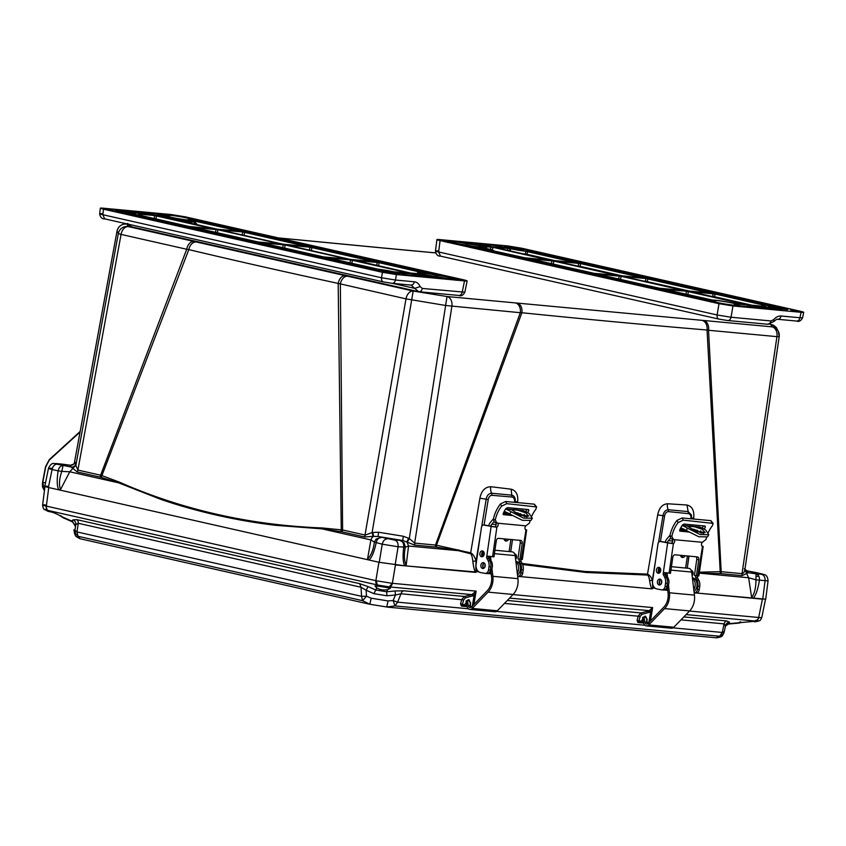 <?xml version="1.0" encoding="UTF-8"?>
<svg xmlns="http://www.w3.org/2000/svg" width="846" height="846" viewBox="0 0 846 846"><rect width="100%" height="100%" fill="white"/><g stroke="black" fill="none" stroke-linecap="round" stroke-linejoin="round"><path stroke-width="1.27" d="M127.281 224.148L126.953 224.116A8.65 8.629 152.2 0 0 117.044 231.106L118.334 233.559A8.65 8.629 -27.8 0 1 128.254 226.58L347.526 276.187A8.65 5.806 102.7 0 0 340.346 284.023L342.619 529.966L322.03 527.946C250.099 525.176 182.44 509.874 119.075 482.019L101.89 475.6L188.806 249.612C235.791 260.79 285.578 272.052 338.178 283.41L405.995 298.871L445.958 305.522L520.301 312.703A8.65 6.398 -84.7 0 0 515.415 302.921L447.016 296.534A8.65 6.398 95.3 0 1 451.891 306.326L414.656 543.111L435.489 545.057L520.301 312.703L521.887 312.745C586.616 319.333 648.332 325.097 707.045 330.014A8.65 6.652 -85.1 0 0 701.894 320.317L517.266 303.09A8.65 6.123 95.7 0 1 521.887 312.745L436.483 545.226L435.489 545.057A4.103 3.035 -84.7 0 0 435.553 547.034L414.72 545.099L402.791 540.499L403.288 536.248L409.316 538.542L414.656 543.111L414.72 545.099M344.957 275.616C341.678 275.859 339.415 278.45 338.178 283.41L341.255 529.765L340.727 531.595L321.903 528.835L275.912 525.345C256.951 523.156 237.356 519.793 217.126 515.256C196.928 510.646 177.998 505.295 160.349 499.203L118.747 482.876L119.075 482.019M196.335 241.988A8.65 6.176 103.2 0 0 188.806 249.612L186.712 249.263A8.65 5.806 102.7 0 1 193.893 241.427M435.648 252.88L382.984 247.963A8.65 6.398 95.3 0 1 383.598 248.058L381.747 247.878A8.65 6.123 -84.3 0 0 381.197 247.793L278.334 237.895M744.882 569.654L747.24 570.923L748.181 572.721L742.09 575.629L721.247 573.694A4.103 3.035 95.3 0 1 721.183 571.706L742.027 573.641L776.935 336.645L708.536 330.268L721.183 571.706L720.21 571.685L707.045 330.014L708.536 330.268A8.65 6.398 95.3 0 0 703.65 320.475L772.06 326.852L770.759 324.399A8.65 5.806 -77.3 0 1 771.266 324.483L771.266 324.483A8.65 5.806 -77.3 0 1 771.7 324.61M746.859 573.599L744.85 569.834L779.208 336.634L776.935 336.645A8.65 6.398 -84.7 0 0 776.046 330.289A8.65 6.398 -84.7 0 0 772.06 326.852A8.65 8.629 -27.8 0 1 778.299 331.346L778.299 331.346A8.65 8.629 -27.8 0 1 779.198 336.613L744.85 569.834C744.385 572.213 743.444 573.482 742.027 573.641L742.09 575.629M347.526 276.187L413.176 291.045L372.113 532.504L378.553 532.229L403.288 536.248M75.876 465.173L69.753 471.782L118.747 482.876L101.129 477.387L101.89 475.6L100.611 475.209L186.712 249.263L121.063 234.405L77.895 470.069L100.611 475.209A4.103 2.75 -77.3 0 1 99.944 477.081L77.229 471.941L71.149 467.045C73.613 467.214 75.178 466.114 75.854 463.735L75.854 465.469L77.895 470.069L77.229 471.941M72.597 468.377L75.854 465.469L118.334 233.559L121.063 234.405A8.65 5.806 102.7 0 1 123.78 228.642A8.65 5.806 102.7 0 1 128.254 226.58L126.953 224.116A8.65 6.398 95.3 0 0 126.35 224.021L127.249 224.105M125.673 224.01A8.65 6.398 95.3 0 1 126.35 224.021C121.433 223.979 118.324 226.337 117.034 231.074A8.65 0.613 10.4 0 0 117.044 231.106L74.332 463.217L74.903 461.948L75.854 463.735M517.572 502.609L517.667 501.826C518.323 494.794 516.145 490.574 511.143 489.189L490.754 486.704C485.022 486.989 481.395 490.828 479.894 498.22L470.683 552.861L436.483 545.226L436.462 547.151L435.553 547.034M721.247 573.694L720.358 573.63L720.21 571.685L698.68 572.192M693.086 572.594L691.764 572.689M687.597 565.847L688.845 556.097M692.673 526.328L692.853 524.901M693.604 519.032L693.709 518.164C694.418 510.698 692.187 506.31 686.994 505.009L667.431 503.761C662.365 504.227 659.108 507.928 657.68 514.886L647.518 574.138L584.861 571.462L522.098 563.468M516.631 509.905L516.811 508.478M364.668 536.967L341.953 531.827A4.103 2.75 102.7 0 0 342.619 529.966L365.335 535.106L372.113 532.504L373.054 536.364L364.668 536.967L405.995 298.871A8.65 5.806 -77.3 0 1 408.703 293.107A8.65 5.806 -77.3 0 1 413.176 291.045L447.016 296.534L409.316 538.542L407.434 541.948M322.03 527.946L321.903 528.835L370.897 539.928A5.922 3.966 -77.3 0 1 373.615 536.311L372.832 532.356M117.034 231.074L74.279 463.365M70.207 465.258L56.682 463.629C54.694 463.471 54.789 463.661 56.978 464.179L71.149 467.045L70.207 465.258C72.65 465.395 74.215 464.295 74.903 461.948M74.353 463.185L74.501 462.561M45.494 482.918L42.786 482.305L45.747 466.812L49.301 460.065L80.084 431.989M744.861 569.538L748.615 577.755L755.954 579.827L756.081 573.821L748.181 572.721L745.062 570.236M746.849 570.838L762.151 573.969M716.107 637.725L719.713 636.224L395.008 605.937L386.749 607.005L388.039 600.924L371.193 598.196L366.477 596.229L366.149 590.265L373.911 593.67L375.804 590L386.664 591.766L387.605 589.609L390.45 588.308L386.707 587.505L389.171 586.891L471.846 594.601L476.129 591.132L392.364 583.317L395.442 564.927L475.579 572.404C474.437 570.775 473.517 567.084 472.829 561.332C472.375 557.049 471.613 554.521 470.566 553.76L458.49 550.693L458.606 549.794M490.754 486.704A8.65 6.26 -83 0 0 491.663 493.25C488.713 493.472 486.894 495.46 486.196 499.203L481.723 526.445M480.602 533.244L476.055 560.919C474.595 556.509 472.808 553.823 470.683 552.861L470.566 553.76M511.143 489.189L511.777 495.153L491.663 493.25L491.991 495.312L512.02 497.025L511.777 495.153C514.389 495.745 515.552 498.008 515.288 501.932L515.225 502.397M514.294 509.683L514.474 508.256M655.523 560.782L652.319 580.197L652.784 588.488L651.959 588.858L520.047 576.56L651.959 588.858C650.997 587.484 650.214 584.766 649.601 580.694C649.231 577.617 648.522 575.745 647.486 575.058L586.077 572.488L522.595 564.483M667.431 503.761A8.65 6.504 -86.4 0 0 668.255 509.747C665.485 509.979 663.719 511.957 662.947 515.711L658.558 542.371M649.601 580.694L652.319 580.197C651.23 577.099 649.633 575.079 647.518 574.138L647.486 575.058M686.994 505.009L688.147 511.576L668.255 509.747L668.488 511.629L688.464 513.638L688.147 511.576L691.425 514.95L691.563 518.841L691.425 514.95M690.622 526.138L690.812 524.71L690.643 526.138M693.117 573.503L691.869 573.588M720.358 573.63L698.69 573.102M408.681 538.172L406.926 541.715L408.555 546.03L458.479 550.693L436.462 547.151M373.054 536.364L378.056 536.491L394.765 540.118L402.791 540.499L378.056 536.491L378.553 532.229M341.953 531.827L340.727 531.595M47.799 486.313C43.717 486.006 43.918 486.387 48.402 487.465L58.797 489.823L60.542 489.559C58.808 484.927 59.231 478.868 61.79 471.381L69.753 471.782L60.542 489.559M58.871 489.834L368.867 559.978L367.545 559.016L370.897 539.928L374.387 542.106L376.174 539.008L381.07 537.506C378.659 537.612 377.02 539.378 376.163 542.815C374.154 552.078 371.722 557.8 368.867 559.978L379.262 562.326L382.233 544.19L374.387 542.106C373.361 549.942 371.077 555.579 367.545 559.016M101.129 477.387L99.944 477.081M63.048 465.554L61.79 471.381L58.141 470.862C59.009 467.394 60.648 465.628 63.048 465.554M62.192 464.126L56.27 463.566C54.789 464.38 51.997 460.89 48.486 468.272L44.806 486.323M756.017 572.573L761.76 573.852C763.071 575.005 767.417 573.08 768.052 580.927L765.715 599.19L696.575 593.025L762.426 599.158L758.682 617.485L689.532 611.034M667.737 590.328L664.205 590L667.737 590.328M491.209 573.863L487.677 573.535L491.209 573.863M472.829 561.332L476.055 560.919C475.716 567.634 475.833 571.336 476.414 572.033L404.832 565.805L406.175 565.287C404.155 560.94 403.87 554.891 405.297 547.119L408.555 546.03L406.175 565.287M379.262 562.326L404.832 565.805M42.744 482.241L44.489 490.236M768.052 580.927L755.954 579.827C755.954 587.737 754.526 593.628 751.66 597.519L753.099 598.291C755.668 595.774 757.783 589.831 759.433 580.472C759.697 576.94 758.576 574.72 756.081 573.821L761.707 574.349C763.695 574.497 763.6 574.318 761.411 573.789M404.769 565.805C402.971 562.611 402.622 556.435 403.722 547.288C403.986 543.724 402.876 541.503 400.38 540.647L404.124 542.91L405.297 547.119L398.106 546.759L382.233 544.19C383.101 540.784 384.74 539.008 387.14 538.881M51.458 468.335C47.281 467.923 47.482 468.303 52.071 469.488L58.141 470.862C56.714 479.989 56.936 486.313 58.797 489.823M42.533 483.775L44.447 490.627M668.477 585.02L669.408 592.782A15.947 11.781 95.3 0 1 664.586 608.591L648.797 624.898A4.558 3.363 95.3 0 1 646.418 625.892A4.558 3.363 95.3 0 1 643.552 622.677L642.6 617.464L643.912 616.935L644.864 622.148A2.728 2.02 -84.7 0 0 646.587 624.073A2.728 2.02 -84.7 0 0 648.015 623.481L663.803 607.174A14.118 10.438 -84.7 0 0 668.076 593.173L667.367 587.272M665.992 575.777L665.643 572.879M667.029 572.975L667.547 577.258M659.806 572.636A4.78 3.532 95.3 0 1 660.218 568.248M671.438 566.704L688.623 568.311A4.78 3.532 95.3 0 1 691.69 572.055L694.45 595.119A15.947 11.781 95.3 0 1 689.638 610.928L673.839 627.235A4.558 3.363 95.3 0 1 671.46 628.229L646.418 625.892M645.54 617.083L643.912 616.935M665.865 574.73L665.093 574.656M681.411 557.017A4.029 2.707 100.7 0 0 683.05 555.558M685.144 555.759A4.029 2.707 -79.3 0 1 682.352 557.493A4.029 2.707 -79.3 0 1 680.47 555.325M665.178 542.233A8.65 6.398 95.3 0 1 667.103 538.627L669.947 535.328M659.33 567.973L659.076 569.686L658.347 569.548M658.304 571.547L659.404 571.748A2.728 1.84 -79.3 0 1 659.076 569.686M654.17 587.283L654.043 588.129L655.375 588.351M667.631 589.514L665.516 589.313M685.63 568.026L687.396 555.97M659.404 571.748A1.364 0.92 -79.3 0 1 659.542 572.869M670.349 538.363L668.372 540.647A5.922 4.378 -84.7 0 0 667.219 542.624M682.098 525.514A59.664 44.108 95.3 0 1 687.544 528.19L686.222 530.442A56.936 42.089 -84.7 0 0 681.337 528.094A4.103 3.035 -84.7 0 0 680.734 527.957A4.103 3.035 -84.7 0 0 680.692 527.957M687.544 528.19L700.128 534.566L708.821 534.683L705.564 529.871A59.664 44.108 -84.7 0 0 700.012 527.153A6.831 5.055 -84.7 0 0 699.008 526.921L682.204 525.345M695.888 531.351L696.459 530.685A4.103 3.035 95.3 0 1 697.104 530.104M660.885 579.595A2.961 2.189 -84.7 0 0 659.531 582.059A2.961 2.189 -84.7 0 0 660.398 584.734M661.667 581.033A2.961 2.189 -84.7 0 0 661.445 583.465M665.538 575.534A7.286 5.383 95.3 0 1 668.943 581.604A7.286 5.383 95.3 0 1 666.109 588.626M693.783 589.514A7.286 5.383 -84.7 0 0 692.44 578.347M692.684 577.85L692.684 577.85A7.286 5.383 95.3 0 1 696.998 583.719A7.286 5.383 95.3 0 1 694.006 591.407M691.182 528.951L693.847 529.268L703.618 533.424M686.222 530.442L698.828 536.766L707.531 536.872L708.821 534.683M694.101 526.603L702.191 529.258L705.194 532.61L695.74 531.288L687.639 526.223L700.012 527.153M696.766 531.732L699.462 531.986L700.879 530.854M702.233 528.094A32.423 23.974 95.3 0 1 703.534 525.895M679.666 530.135L686.846 530.802M706.473 537.696A29.695 21.954 -84.7 0 0 706.029 539.462L702.392 542.307L674.294 539.685L671.037 538.722L669.821 535.888A32.423 23.974 95.3 0 1 677.001 520.385L682.172 517.964L710.873 520.639L713.125 523.399L712.353 525.768A29.695 21.954 -84.7 0 0 708.43 532.303M673.437 539.145L674.294 539.685A2.274 1.533 -79.3 0 1 673.427 543.523L671.428 543.143A2.274 1.533 100.7 0 0 672.306 539.304L671.449 538.775M679.698 530.897L679.75 529.903A29.695 21.954 95.3 0 1 682.426 525.017L684.044 524.076L705.12 526.043L705.331 527.153A29.695 21.954 -84.7 0 0 704.158 529.067M702.656 532.039L701.228 533.17L699.462 531.986M679.888 531.108L689.004 532.028M705.12 526.043L705.331 527.153L704.422 525.979M673.141 539.124L671.819 536.269A29.695 21.954 95.3 0 1 678.143 522.585L683.304 520.142L713.125 523.399M666.743 572.805L665.009 573.842A1.29 0.952 -84.7 0 0 665.157 574.794L663.317 574.624A1.29 0.952 95.3 0 1 663.179 573.673L664.438 572.583L670.466 573.345L672.803 557.345A2.728 1.84 -79.3 0 1 675.023 554.807L697.326 556.89A2.728 1.84 -79.3 0 1 697.442 556.911A2.728 1.84 -79.3 0 1 698.764 559.766L696.427 575.766L694.439 575.386L696.776 559.386A2.728 1.84 100.7 0 0 695.983 556.763M695.708 593.025A4.103 3.035 -84.7 0 0 695.92 593.057A4.103 3.035 -84.7 0 0 699.282 589.535L699.748 586.384A8.196 6.059 -84.7 0 0 698.828 580.324L697.527 577.807L695.698 577.638A1.29 0.952 95.3 0 1 695.549 576.686L696.068 575.534M702.032 546.104L703.174 546.41L702.127 546.199A2.274 1.533 -79.3 0 1 702.392 542.307M702.487 546.4L697.802 575.893L696.427 575.766M670.54 543.227L662.207 541.673A2.728 2.02 -84.7 0 0 662.058 541.652A2.728 2.02 -84.7 0 0 661.921 541.652M692.123 575.714A2.961 2.189 -84.7 0 0 693.086 573.736A2.961 2.189 -84.7 0 0 691.224 570.384M695.698 577.638L696.998 580.155A8.196 6.059 95.3 0 1 697.908 586.215L697.453 589.366A4.103 3.035 95.3 0 1 694.185 592.887L695.92 593.057M687.248 568.184L689.014 556.118M659.224 573.07A2.961 2.189 95.3 0 1 658.209 570.278A2.961 2.189 95.3 0 1 659.721 567.719M660.24 584.829A2.961 2.189 95.3 0 1 659.245 581.826A2.961 2.189 95.3 0 1 660.737 579.478M663.338 590.011A4.103 3.035 -84.7 0 0 663.55 590.032A4.103 3.035 -84.7 0 0 666.912 586.521L667.367 583.37A8.196 6.059 -84.7 0 0 666.458 577.31L665.157 574.794M698.373 575.756L697.379 576.856A1.29 0.952 -84.7 0 0 697.527 577.807M697.802 575.893L698.881 575.925L703.174 546.41M672.707 543.64L667.663 542.889L663.179 573.673M692.102 570.743A2.961 2.189 -84.7 0 0 691.51 571.166M660.715 570.712A2.961 2.189 95.3 0 1 658.283 573.26A2.961 2.189 95.3 0 1 656.38 570.109A2.961 2.189 95.3 0 1 658.833 567.359A2.961 2.189 95.3 0 1 660.715 570.712M657.416 581.657A2.961 2.189 95.3 0 1 659.848 579.119A2.961 2.189 95.3 0 1 661.752 582.27A2.961 2.189 95.3 0 1 659.298 585.009A2.961 2.189 95.3 0 1 657.416 581.657M663.317 574.624L664.628 577.131A8.196 6.059 95.3 0 1 665.538 583.201L665.083 586.352A4.103 3.035 95.3 0 1 661.709 589.863A4.103 3.035 95.3 0 1 661.509 589.831L656.866 588.953A7.286 5.383 95.3 0 1 652.604 580.747L657.987 543.83A2.728 2.02 95.3 0 1 660.229 541.482A2.728 2.02 95.3 0 1 660.366 541.503L667.663 542.889M491.949 568.554L492.88 576.316A15.947 11.781 95.3 0 1 488.068 592.126L472.269 608.433A4.558 3.363 95.3 0 1 469.89 609.427A4.558 3.363 95.3 0 1 467.034 606.212L466.072 600.988L467.383 600.459L468.346 605.683A2.728 2.02 -84.7 0 0 470.059 607.608A2.728 2.02 -84.7 0 0 471.486 607.016L487.285 590.709A14.118 10.438 -84.7 0 0 491.547 576.708L490.839 570.807M489.464 559.312L489.115 556.414M490.511 556.509L491.018 560.792M483.288 556.171A4.78 3.532 95.3 0 1 483.69 551.782M494.91 550.238L512.105 551.846A4.78 3.532 95.3 0 1 515.161 555.589L517.932 578.653A15.947 11.781 95.3 0 1 513.11 594.463L497.321 610.77A4.558 3.363 95.3 0 1 494.931 611.764L469.89 609.427M466.495 600.819L468.515 599.677A0.909 0.613 102.7 0 0 468.98 600.607L467.383 600.459M489.337 558.265L488.565 558.191M504.882 540.552A4.029 2.707 100.7 0 0 506.532 539.092M508.626 539.293A4.029 2.707 -79.3 0 1 505.823 541.028A4.029 2.707 -79.3 0 1 503.952 538.849M488.65 525.768A8.65 6.398 95.3 0 1 490.574 522.162L493.43 518.862M482.802 551.507L482.558 553.221L481.829 553.073M481.776 555.082L482.876 555.283A2.728 1.84 -79.3 0 1 482.558 553.221M477.652 570.817L477.525 571.663L478.847 571.885M491.114 573.049L488.988 572.848M509.112 551.56L510.868 539.494M482.876 555.283A1.364 0.92 -79.3 0 1 483.024 556.404M493.821 521.897L491.843 524.182A5.922 4.378 -84.7 0 0 490.701 526.159M511.365 509.556L517.583 510.138L525.673 512.792L528.665 516.134L519.211 514.812L511.365 509.556L505.591 509.017A59.664 44.108 95.3 0 1 511.026 511.714L509.694 513.977A56.936 42.089 -84.7 0 0 504.808 511.629A4.103 3.035 -84.7 0 0 504.205 511.492A4.103 3.035 -84.7 0 0 504.163 511.492M511.026 511.714L523.6 518.101L532.303 518.217L529.046 513.395A59.664 44.108 -84.7 0 0 523.484 510.688A6.831 5.055 -84.7 0 0 522.479 510.455L505.675 508.88M519.359 514.886L519.941 514.22A4.103 3.035 95.3 0 1 520.576 513.638M484.356 563.129A2.961 2.189 -84.7 0 0 483.003 565.593A2.961 2.189 -84.7 0 0 483.88 568.269M485.149 564.568A2.961 2.189 -84.7 0 0 484.917 567M489.02 559.069A7.286 5.383 95.3 0 1 492.414 565.139A7.286 5.383 95.3 0 1 489.591 572.16M517.255 573.038A7.286 5.383 -84.7 0 0 515.912 561.881M515.849 561.332L516.166 561.384A7.286 5.383 95.3 0 1 520.48 567.243A7.286 5.383 95.3 0 1 517.477 574.942M514.654 512.486L517.318 512.803L527.09 516.959M509.694 513.977L522.31 520.301L531.002 520.406L532.303 518.217M520.237 515.267L522.934 515.521L524.361 514.389M525.704 511.629A32.423 23.974 95.3 0 1 527.005 509.429M503.148 513.67L510.328 514.336M529.945 521.231A29.695 21.954 -84.7 0 0 529.501 522.997L525.863 525.842L497.765 523.219L494.508 522.257L493.292 519.423A32.423 23.974 95.3 0 1 500.483 503.92L505.644 501.498L534.355 504.174L536.597 506.934L535.825 509.303A29.695 21.954 -84.7 0 0 531.901 515.838M496.919 522.68L497.765 523.219A2.274 1.533 -79.3 0 1 496.898 527.058L494.91 526.677A2.274 1.533 100.7 0 0 495.777 522.839L494.931 522.31M503.18 514.431L503.233 513.437A29.695 21.954 95.3 0 1 505.897 508.552L507.526 507.611L528.591 509.578L528.803 510.688A29.695 21.954 -84.7 0 0 527.629 512.591M526.138 515.574L524.7 516.705L522.934 515.521M503.359 514.643L512.486 515.563M528.591 509.578L528.803 510.688L527.904 509.514M496.613 522.659L495.291 519.804A29.695 21.954 95.3 0 1 501.625 506.109L506.775 503.677L536.597 506.934M490.225 556.33L488.491 557.377A1.29 0.952 -84.7 0 0 488.628 558.328L486.799 558.159A1.29 0.952 95.3 0 1 486.651 557.207L487.92 556.118L493.948 556.88L496.274 540.88A2.728 1.84 -79.3 0 1 498.506 538.342L520.798 540.425A2.728 1.84 -79.3 0 1 520.914 540.446A2.728 1.84 -79.3 0 1 522.236 543.301L519.909 559.301L517.921 558.92L520.248 542.921A2.728 1.84 100.7 0 0 519.455 540.298M519.19 576.56A4.103 3.035 -84.7 0 0 519.391 576.591A4.103 3.035 -84.7 0 0 522.765 573.07L523.219 569.918A8.196 6.059 -84.7 0 0 522.31 563.859L520.999 561.342L519.169 561.173A1.29 0.952 95.3 0 1 519.032 560.221L519.539 559.069M525.503 529.638L526.656 529.945L525.609 529.733A2.274 1.533 -79.3 0 1 525.863 525.842M525.969 529.934L521.284 559.428L519.909 559.301M494.022 526.762L485.678 525.207A2.728 2.02 -84.7 0 0 485.541 525.186A2.728 2.02 -84.7 0 0 485.393 525.186M515.605 559.248A2.961 2.189 -84.7 0 0 516.557 557.271A2.961 2.189 -84.7 0 0 514.696 553.918M519.169 561.173L520.47 563.69A8.196 6.059 95.3 0 1 521.39 569.749L520.925 572.901A4.103 3.035 95.3 0 1 517.657 576.422L519.391 576.591M510.73 551.719L512.486 539.653M482.696 556.605A2.961 2.189 95.3 0 1 481.691 553.813A2.961 2.189 95.3 0 1 483.203 551.254M483.711 568.364A2.961 2.189 95.3 0 1 482.728 565.361A2.961 2.189 95.3 0 1 484.208 563.013M486.81 573.535A4.103 3.035 -84.7 0 0 487.021 573.567A4.103 3.035 -84.7 0 0 490.384 570.056L490.849 566.905A8.196 6.059 -84.7 0 0 489.929 560.835L488.628 558.328M521.845 559.28L520.861 560.39A1.29 0.952 -84.7 0 0 520.999 561.342M521.284 559.428L522.352 559.449L526.656 529.945M496.19 527.174L491.135 526.424L486.651 557.207M515.574 554.267A2.961 2.189 -84.7 0 0 514.992 554.701M484.187 554.246A2.961 2.189 95.3 0 1 481.755 556.784A2.961 2.189 95.3 0 1 479.851 553.633A2.961 2.189 95.3 0 1 482.305 550.894A2.961 2.189 95.3 0 1 484.187 554.246M480.888 565.191A2.961 2.189 95.3 0 1 483.32 562.653A2.961 2.189 95.3 0 1 485.223 565.805A2.961 2.189 95.3 0 1 482.77 568.544A2.961 2.189 95.3 0 1 480.888 565.191M486.799 558.159L488.1 560.665A8.196 6.059 95.3 0 1 489.009 566.735L488.554 569.887A4.103 3.035 95.3 0 1 485.192 573.398A4.103 3.035 95.3 0 1 484.98 573.366L480.338 572.488A7.286 5.383 95.3 0 1 476.087 564.282L481.459 527.365A2.728 2.02 95.3 0 1 483.701 525.017A2.728 2.02 95.3 0 1 483.849 525.038L491.135 526.424M371.193 598.196L369.839 604.255L387.933 607.164L716.615 637.821C724.176 636.657 722.05 634.902 723.446 633.992L724.292 631.624M75.315 535.232L73.93 529.86L75.315 535.232C74.956 535.772 76.468 536.924 79.852 538.691L369.861 604.277L362.596 600.681L78.033 536.29L80.201 538.722M725.477 625.797L724.049 623.883L722.294 632.448L724.324 631.454L725.53 625.617L724.313 631.55L722.791 634.479L719.713 636.224L722.294 632.448L673.035 627.869M468.409 608.782L397.599 602.162L395.008 605.937L393.147 600.554L388.039 600.924M359.645 583.645L76.88 519.666A4.558 3.056 102.7 0 1 78.276 523.283L75.77 524.562L74.924 530.262L76.975 531.923L78.276 523.283L361.041 587.261L359.645 583.645L368.042 586.595L366.149 590.265L361.041 587.261L361.538 596.314L366.477 596.229L362.596 600.681L361.538 596.314L76.975 531.923L78.033 536.29L75.558 533.646L74.924 530.262L74.575 531.087M373.911 593.67L386.939 595.785L395.399 595.013L393.147 600.554L397.599 602.162L401.004 593.755L395.399 595.013L395.114 590.984L403.69 590.794L464.443 596.462L461.8 599.423L460.541 603.822L461.43 606.085L467.119 606.614M73.93 529.86L74.617 533.9M74.67 524.594L75.167 526.085L75.77 524.562A4.558 4.473 -158.4 0 0 73.01 519.835L76.88 519.666M507.304 600.459L640.972 612.927L638.328 615.888L637.07 620.287L637.947 622.55L643.647 623.079M395.114 590.984L386.664 591.766L386.939 595.785M71.995 520.565L75.167 526.085M683.822 616.924L726.735 620.932L729.516 622.18A4.558 4.463 -154.6 0 0 725.836 624.697L725.836 624.697A4.558 4.463 -154.6 0 0 725.551 625.48L728.808 623.682L728.395 622.889M460.541 603.822L462.402 604.33L462.582 605.197L462.402 604.33L464.348 604.763L465.004 605.725L466.749 604.7M472.766 594.178L474.098 595.447L465.501 597.858L463.661 599.93L401.004 593.755A4.558 3.363 95.3 0 1 403.69 590.794M726.735 620.932A4.558 3.363 -84.7 0 0 724.049 623.883L680.977 619.864M637.07 620.287L638.931 620.795L639.111 621.662L638.931 620.795L640.866 621.228L641.522 622.191L643.277 621.165M387.605 589.609C383.598 590.455 379.981 589.863 376.745 587.854L375.804 590L368.042 586.595M389.52 586.923A4.558 3.363 95.3 0 0 392.364 583.317L389.171 586.891L377.549 585.009L379.473 586.331L374.979 585.95L376.745 587.854M73.01 519.835L72.407 521.358L61.187 516.43C56.703 513.712 52.727 512.105 49.269 511.629L47.344 510.297C44.33 509.535 44.182 509.25 46.9 509.451M61.229 516.462C63.778 518.323 63.64 518.059 60.817 515.679M740.557 621.789C737.469 623.216 737.606 623.47 740.969 622.571L728.808 623.682L729.516 622.18M755.711 620.287C758.703 621.218 758.851 621.503 756.155 621.123L740.969 622.571M466.188 601.654L465.924 603.293L464.348 604.763L464.814 605.694L464.348 604.763M468.515 599.677L470.588 602.775M642.717 618.119L642.452 619.769L640.866 621.228L641.331 622.159L640.866 621.228M643.023 617.284L645.572 616.258L647.116 619.24M379.473 586.331L386.707 587.505M44.975 486.482L42.607 505.02C43.061 508.245 43.855 509.8 44.997 509.673L48.243 511.47M48.994 511.1L49.269 511.629L48.994 511.1M686.095 614.587L756.155 621.123L759.2 617.548L761.77 617.601C759.549 622.212 759.708 620.097 758.027 621.228L754.431 621.863M473.876 604.552L476.129 591.132L474.098 595.447L472.311 606.117M647.158 619.335L646.809 622.127L648.84 622.582L650.627 611.912L649.294 610.643L652.647 607.597L650.627 611.912L642.019 614.323L640.179 616.396L504.459 603.399M509.567 598.122L649.294 610.643M645.212 617.051L645.456 617.062A0.909 0.613 102.7 0 0 645.509 617.072L645.932 617.168M391.804 583.275L376.449 580.779L377.189 584.924A4.558 3.056 -77.3 0 1 375.857 580.642L45.8 505.971L47.344 510.297L377.189 584.924M376.449 580.779L375.857 580.642L378.934 562.252L48.73 487.539L46.361 506.088A4.558 3.056 102.7 0 0 47.693 510.371M45.8 505.971C41.718 505.115 41.528 504.745 45.219 504.861M759.2 617.548L758.682 617.485A4.558 3.363 -84.7 0 1 755.838 621.091M102.292 213.7C98.591 213.467 98.771 213.805 102.821 214.715L104.682 218.86C101.996 219.082 100.314 217.38 99.648 213.742L100.357 208.179L102.99 208.179L171.104 214.524L185.073 216.798L463.978 279.899C467.923 280.851 468.102 281.189 464.507 280.914L467.14 280.914L464.845 292.198L422.302 288.444C421.699 290.791 420.494 291.87 418.685 291.701L131.13 226.675L127.122 223.936M464.845 292.198C463.143 295.339 461.165 296.428 458.892 295.466L418.685 291.701L414.699 288.37L392.66 283.389M127.598 223.407L131.648 226.76M411.124 285.102L414.699 288.37L420.124 286.614C418.865 283.727 416.941 282.12 414.371 281.792C413.747 284.129 412.541 285.208 410.754 285.049M458.892 295.466L458.595 295.423C460.393 295.582 461.599 294.493 462.212 292.166L464.507 280.914L396.404 274.559L395.484 280.037L414.371 281.792M125.018 212.748L136.301 214.292L125.917 211.743L114.622 210.199L125.018 212.748M388.758 272.423L400.042 273.956L389.646 271.407L378.363 269.874L388.758 272.423M169.274 216.058A11.611 0.751 -170.6 0 1 167.466 215.381A11.611 0.751 -170.6 0 1 179.035 216.491A11.611 0.751 -170.6 0 1 190.35 219.167A11.611 0.751 -170.6 0 1 188.848 219.251A11.611 0.751 -170.6 0 1 190.646 220.002A11.611 0.751 -170.6 0 1 179.088 218.807A11.611 0.751 -170.6 0 1 167.762 216.216A11.611 0.751 -170.6 0 1 169.274 216.058L169.972 216.999M436.198 275.214A11.611 0.751 -170.6 0 1 448.338 277.181A11.611 0.751 -170.6 0 1 454.08 278.842A11.611 0.751 -170.6 0 1 437.202 276.674A11.611 0.751 -170.6 0 1 425.623 274.813A11.611 0.751 -170.6 0 1 419.299 273.131A11.611 0.751 -170.6 0 1 424.65 273.332A11.611 0.751 -170.6 0 1 436.198 275.214L436.06 276.526M154.649 215.561L213.351 228.864L188.996 226.453L140.341 215.349A12.521 0.804 9.4 0 0 141.948 215.222A12.521 0.804 9.4 0 0 137.983 213.964L154.649 215.561L154.152 218.575M159.429 216.216L171.209 217.454A13.441 0.867 9.4 0 0 191.577 220.425L240 231.212L217.623 229.255L159.45 216.216M156.573 215.455L143.45 212.473L181.404 216.46L251.294 232.269L244.346 231.751L192.254 220.066A13.441 0.867 9.4 0 0 191.175 219.664L191.143 219.59A13.441 0.867 9.4 0 0 192.169 219.421A13.441 0.867 9.4 0 0 179.056 216.375A13.441 0.867 9.4 0 0 165.657 215.032A13.441 0.867 9.4 0 0 166.948 215.635L166.979 215.709A13.441 0.867 9.4 0 0 165.953 215.878A13.441 0.867 9.4 0 0 167.497 216.555L156.573 215.455M151.794 214.81L129.745 212.092A12.521 0.804 9.4 0 0 123.019 210.781L139.178 212.082L151.794 214.81M123.019 210.781L122.205 210.612M116.378 211.606L121.19 212.399A12.521 0.804 9.4 0 0 136.481 214.99L186.554 226.231L177.089 225.343L115.881 211.5M115.849 211.489L116.41 211.415M113.554 210.665L107.199 209.533C105.401 209.099 105.316 208.951 106.956 209.099L109.261 209.491A12.521 0.804 9.4 0 0 112.952 210.527L113.554 210.665M107.199 209.533C105.401 209.099 105.316 208.951 106.956 209.099L106.882 209.459M382.286 271.778L384.919 272.063A12.521 0.804 9.4 0 0 391.645 273.385L381.906 271.682M391.645 273.385L392.438 273.692L391.645 273.385M379.843 271.027L316.203 256.824L325.668 257.702L374.334 268.806A12.521 0.804 9.4 0 0 372.726 268.933A12.521 0.804 9.4 0 0 376.682 270.202L379.643 271.006M411.875 273.787L424.66 276.674L405.403 274.664A12.521 0.804 9.4 0 0 401.723 273.628L398.561 272.814L411.875 273.787L411.611 275.458M409.21 273.184L393.475 271.767A12.521 0.804 9.4 0 0 378.183 269.165L328.111 257.935L350.487 259.891L409.411 273.205M415.777 274.21L425.432 274.908A13.441 0.867 9.4 0 0 436.769 276.758L437.868 276.938A13.441 0.867 9.4 0 0 455.909 279.095A13.441 0.867 9.4 0 0 436.621 275.13L435.521 274.95A13.441 0.867 9.4 0 0 432.116 274.337L381.557 262.916L390.418 263.741L460.309 279.561C462.096 279.984 462.18 280.142 460.552 280.015L428.943 277.065L415.587 274.167M460.224 279.984L460.309 279.561C462.096 279.984 462.18 280.142 460.552 280.015M425.274 273.628L425.03 273.247A13.441 0.867 9.4 0 0 417.49 272.782A13.441 0.867 9.4 0 0 420.822 273.924L411.124 273.163L354.77 260.282L379.114 262.694L425.03 273.247M311.603 246.969L246.979 232.343L255.915 233.316L318.551 247.487L311.603 246.969M314.31 247.698L323.161 248.523L385.808 262.704L376.946 261.879L314.226 247.677M309.964 247.169L374.577 261.784L350.223 259.384L287.587 245.213L309.964 247.169L309.467 250.162M307.225 246.556L282.976 244.166L220.33 229.996L242.707 231.952L307.32 246.567M260.864 242.717L285.144 244.98L347.78 259.151L323.5 256.888L260.78 242.696M258.157 241.977L193.533 227.363L217.887 229.763L280.523 243.934L258.157 241.977M248.957 241.607L258.421 242.485L321.131 256.803L311.592 255.778L248.861 241.586M253.779 241.575L244.335 240.56L181.7 226.39L189.261 226.961L253.874 241.586M102.99 208.179C99.405 207.905 99.585 208.243 103.529 209.195L382.434 272.296L396.404 274.559M382.434 272.296L381.514 277.763L395.484 280.037C394.87 282.384 393.665 283.463 391.867 283.294L383.619 281.951C382.032 281.559 381.335 280.163 381.514 277.763L102.821 214.715L103.529 209.195M187.78 219.981L188.848 219.251M167.201 217.972L169.517 217.179M193.745 220.753L197.446 224.814M172.838 219.251L192.92 222.043L193.671 221.218L191.577 220.425M171.209 217.454L169.443 217.644L169.877 218.659M200.84 222.033L192.158 219.378M166.006 215.815A13.451 0.867 9.4 0 1 165.562 215.508L159.006 214.408L155.992 215.381M136.301 216.121L136.481 214.99M421.636 275.542L423.804 274.675M437.868 276.938L437.794 277.403A13.451 0.867 9.4 0 0 443.854 278.461M425.432 274.908L425.358 275.384A13.451 0.867 9.4 0 0 436.695 277.234L436.769 276.758M169.2 218.427A0.909 0.592 96.2 0 1 169.031 217.602M196.061 224.497L193.967 222.276L194.717 221.462M164.568 216.322L165.171 216.068M159.006 214.408A0.909 0.677 -84.7 0 0 159.513 215.434L158.086 215.624M106.956 209.099L109.25 209.607M423.624 276.124L423.042 275.098M429.874 277.16L424.311 276.177L423.73 275.14L425.358 275.384L424.861 276.251M417.638 273.808L418.696 273.861M160.634 216.248L159.513 215.434L165.308 215.973M159.82 215.815L160.486 215.804M732.953 305.956L718.994 303.693L440.089 240.581C436.134 239.63 435.965 239.302 439.55 239.566L507.663 245.922L521.633 248.195L800.538 311.296C804.483 312.248 804.662 312.586 801.067 312.311L803.7 312.301L802.579 317.8L799.956 317.758C799.343 320.105 798.138 321.194 796.34 321.025L777.738 319.302C777.284 318.91 776.015 319.64 773.91 321.501L773.752 319.598C776.025 317.039 778.468 315.844 781.07 316.002L799.956 317.758L801.067 312.311L732.953 305.956L731.071 317.239L717.101 314.976C716.911 317.377 717.609 318.773 719.195 319.164L727.454 320.497C729.252 320.676 730.458 319.587 731.071 317.239L770.981 320.962C770.368 323.309 769.162 324.399 767.364 324.219L727.454 320.497M718.994 303.693L717.101 314.976L438.63 251.971C434.58 251.061 434.4 250.723 438.101 250.955M440.089 240.581L438.63 251.971L440.491 256.116C437.805 256.338 436.124 254.635 435.457 251.008L436.917 239.577L439.55 239.566M779.039 307.733L767.756 306.199L778.151 308.748L787.277 309.594L779.039 307.733L778.849 308.896M515.309 248.058L504.026 246.524L514.41 249.073L523.547 249.93L515.309 248.058L515.108 249.232M734.783 304.433A11.611 0.751 -170.6 0 1 736.58 305.184A11.611 0.751 -170.6 0 1 725.022 303.989A11.611 0.751 -170.6 0 1 713.696 301.398A11.611 0.751 -170.6 0 1 715.219 301.239A11.611 0.751 -170.6 0 1 713.4 300.563A11.611 0.751 -170.6 0 1 724.98 301.673A11.611 0.751 -170.6 0 1 736.284 304.349A11.611 0.751 -170.6 0 1 734.783 304.433L733.715 305.173M467.87 245.277A11.611 0.751 -170.6 0 1 456.29 243.415A11.611 0.751 -170.6 0 1 449.966 241.734A11.611 0.751 -170.6 0 1 455.317 241.935A11.611 0.751 -170.6 0 1 466.865 243.807A11.611 0.751 -170.6 0 1 479.005 245.784A11.611 0.751 -170.6 0 1 484.747 247.434A11.611 0.751 -170.6 0 1 467.87 245.277M749.408 304.92L690.717 291.627L715.06 294.027L763.727 305.131A12.521 0.804 9.4 0 0 762.119 305.258A12.521 0.804 9.4 0 0 766.074 306.527L749.408 304.92M744.628 304.274L732.858 303.037A13.441 0.867 9.4 0 0 712.491 300.055L664.057 289.269L686.434 291.225L744.628 304.274M747.494 305.025L760.607 308.007L722.653 304.031L652.763 288.211L659.711 288.729L711.814 300.425A13.441 0.867 9.4 0 0 712.882 300.816L712.914 300.901A13.441 0.867 9.4 0 0 711.888 301.06A13.441 0.867 9.4 0 0 725.011 304.105A13.441 0.867 9.4 0 0 738.41 305.448A13.441 0.867 9.4 0 0 737.109 304.846L737.088 304.772A13.441 0.867 9.4 0 0 738.114 304.613A13.441 0.867 9.4 0 0 736.559 303.936L747.494 305.025L747.198 306.76M752.274 305.67L774.312 308.388A12.521 0.804 9.4 0 0 781.038 309.71L764.89 308.409L752.295 305.681M780.995 309.911L781.841 309.985M788.186 309.118L726.978 295.138L717.419 294.239M717.514 294.26L767.576 305.491A12.521 0.804 9.4 0 1 782.867 308.092L788.165 309.118M791.063 309.752L796.869 310.947C798.656 311.381 798.74 311.54 797.101 311.434L794.796 310.99A12.521 0.804 9.4 0 0 791.116 309.953L790.513 309.816M796.773 311.381L796.869 310.947C798.656 311.381 798.74 311.54 797.101 311.434M521.95 248.883L517.911 248.153M512.412 247.095L511.608 246.842L512.412 247.095A12.521 0.804 9.4 0 1 519.137 248.417L522.151 248.904M511.597 246.937L517.964 247.846M524.583 249.655L587.854 263.666L578.389 262.778L529.733 251.674A12.521 0.804 9.4 0 0 531.341 251.548A12.521 0.804 9.4 0 0 527.375 250.279L524.203 249.559M492.192 246.694L479.396 243.817L498.654 245.816A12.521 0.804 9.4 0 0 502.344 246.852L505.506 247.677L492.192 246.694M509.979 248.576L510.582 248.713A12.521 0.804 9.4 0 0 525.874 251.315L576.02 262.694L551.666 260.282L494.825 247.423L509.979 248.576L509.62 250.776M488.258 246.408L478.625 245.573A13.441 0.867 9.4 0 0 467.288 243.733L466.188 243.553A13.441 0.867 9.4 0 0 448.158 241.385A13.441 0.867 9.4 0 0 467.436 245.361L468.536 245.53A13.441 0.867 9.4 0 0 471.941 246.154L522.5 257.565L513.649 256.74L443.759 240.93C441.961 240.497 441.876 240.338 443.516 240.465L475.124 243.415L488.459 246.419M443.759 240.93C441.961 240.497 441.876 240.338 443.516 240.465L443.463 240.856M478.688 247.328L479.026 247.233A13.441 0.867 9.4 0 0 486.566 247.698A13.441 0.867 9.4 0 0 483.246 246.556L492.932 247.318L549.297 260.198L524.943 257.797L478.963 247.709M592.464 273.512L657.078 288.137L648.152 287.175L585.506 273.004L592.464 273.512L592.295 274.538M589.725 272.909L580.895 271.957L518.26 257.787L525.207 258.305L589.821 272.92M594.104 273.321L529.48 258.696L553.834 261.107L616.48 275.278L594.104 273.321M596.811 274.051L621.091 276.314L683.727 290.495L659.446 288.222L596.726 274.03M643.172 277.9L618.923 275.5L556.203 261.192L580.557 263.592L643.267 277.9M645.91 278.503L710.524 293.118L686.169 290.717L623.534 276.547L645.91 278.503L645.456 281.232L690.125 291.214M655.079 279.011L645.646 277.996L583 263.825L590.561 264.396L655.185 279.021M650.257 279.043L659.721 279.92L722.357 294.091L712.892 293.213L650.172 279.021M715.917 302.181L715.219 301.239M466.728 245.129L466.865 243.807M715.06 294.027L714.616 296.756L712.713 296.449L713.157 293.721M738.04 304.507L739.964 305.861M704.855 300.002L711.401 300.309M498.654 245.816L498.421 247.148M496.063 246.979L496.348 245.393M527.544 251.6L527.09 254.329L525.419 254.043L525.874 251.315M476.361 248.608L477.123 247.793L478.847 248.861M468.536 245.53L467.436 245.361M580.557 263.592L580.113 266.331L578.209 266.014L578.653 263.286M712.692 296.724A1.364 1.015 95.3 0 1 712.713 296.449L710.661 296.259M738.685 305.586L741.54 306.231M706.072 300.573L706.822 299.759M512.401 247.212L511.608 246.842M525.398 254.339A1.364 0.772 96.9 0 1 525.419 254.043A12.595 0.814 9.4 0 1 522.183 253.62M578.188 266.289A1.364 1.015 95.3 0 1 578.209 266.014L576.158 265.824M645.445 281.507A1.364 1.015 95.3 0 1 645.456 281.232L643.415 281.041M517.266 303.09L515.415 302.921M703.65 320.475L701.894 320.317M779.208 336.634L778.299 331.346L777.009 328.893A8.65 8.629 152.2 0 0 770.759 324.399L769.638 324.145M435.669 252.922L383.598 248.058M381.747 247.878L278.63 237.969M49.48 459.568L80.159 431.587M479.894 498.22L488.237 499.51C488.851 496.814 490.098 495.418 491.991 495.312M517.667 501.826A8.65 0.635 7.3 0 0 515.288 501.932L514.516 502.323M657.68 514.886L664.586 515.944C665.231 513.141 666.532 511.703 668.488 511.629M693.709 518.164A8.65 0.603 7.3 0 0 691.658 518.228M699.282 573.154L748.615 577.755L751.66 597.519M476.414 572.033L476.816 569.517M484.071 525.049L488.237 499.51M512.02 497.025C513.903 497.459 514.749 499.108 514.569 501.953M513.765 508.192L513.585 509.62M652.784 588.488L653.228 585.739M660.43 541.503L664.586 515.944M688.464 513.638C690.283 514.082 691.097 515.679 690.918 518.418L691.616 518.365L690.865 518.778M690.114 524.647L689.934 526.075M56.978 464.179C54.556 464.285 52.928 466.051 52.071 469.488L48.402 487.465M395.135 564.906L398.106 546.759C398.371 543.238 397.26 541.017 394.765 540.118M762.722 599.19L765.048 580.99C765.302 577.48 764.181 575.269 761.707 574.349M758.799 576.158L756.335 576.433M378.025 538.902L376.174 539.008M644.864 622.148L646.503 622.296M673.839 627.235L648.797 624.898M689.638 610.928L664.586 608.591M694.45 595.119L669.408 592.782M691.69 572.055L670.941 570.119M668.372 540.647L672.665 541.049M696.459 530.685L693.984 530.453M684.647 529.575L680.099 529.152M687.893 526.022L682.119 525.482M677.001 520.385L678.143 522.585M683.304 520.142L682.172 517.964M669.821 535.888L671.819 536.269M671.153 538.743L672.908 539.082M710.873 520.639L712.004 522.817M695.549 576.686L695.708 575.629M698.764 559.766L696.776 559.386M673.427 543.523L669.101 573.218M699.282 589.535L697.453 589.366M699.748 586.384L697.908 586.215M698.828 580.324L696.998 580.155M662.207 541.673L660.366 541.503M664.628 577.131L666.458 577.31M665.538 583.201L667.367 583.37M665.083 586.352L666.912 586.521M468.346 605.683L469.985 605.831M497.321 610.77L472.269 608.433M513.11 594.463L488.068 592.126M517.932 578.653L492.88 576.316M515.161 555.589L494.413 553.654M491.843 524.182L496.137 524.583M519.941 514.22L517.466 513.987M508.118 513.11L503.571 512.687M523.484 510.688L517.583 510.138M500.483 503.92L501.625 506.109M506.775 503.677L505.644 501.498M493.292 519.423L495.291 519.804M494.624 522.278L496.38 522.606M534.355 504.174L535.486 506.352M519.032 560.221L519.18 559.164M522.236 543.301L520.248 542.921M496.898 527.058L492.573 556.753M522.765 573.07L520.925 572.901M523.219 569.918L521.39 569.749M522.31 563.859L520.47 563.69M485.678 525.207L483.849 525.038M488.1 560.665L489.929 560.835M489.009 566.735L490.849 566.905M488.554 569.887L490.384 570.056M644.938 625.247L496.507 611.404M461.43 606.085L462.582 605.197L464.708 605.673M462.487 605.176L465.194 605.736M463.661 599.93L462.402 604.33M637.947 622.55L639.111 621.662L641.226 622.138M640.179 616.396L638.931 620.795M472.893 595.996L471.846 594.601L464.443 596.462L465.501 597.858M470.64 602.87L470.281 605.651L472.385 607.407M643.499 622.36L641.723 622.201M648.903 623.872L648.882 622.593M649.421 612.462L648.374 611.066L640.972 612.927L642.019 614.323M470.545 606.17L471.011 607.1L470.545 606.17M468.853 600.586L470.355 602.786L469.995 605.577L471.011 607.1M469.044 599.793L469.519 600.723M465.924 603.293L467.193 603.494M650.405 621.017L652.647 607.597L513.004 594.569M647.074 622.635L647.539 623.565L647.074 622.635M645.572 616.258L646.037 617.189M645.043 616.142A0.909 0.613 102.7 0 0 645.456 617.062L646.873 619.251L646.513 622.043L647.846 623.639M642.452 619.769L643.721 619.959M422.302 288.444L420.124 286.614M411.04 285.102L391.867 283.294M392.153 283.336L383.619 281.951M156.436 215.857L155.918 218.977M170.437 218.754L171.125 217.919A13.451 0.867 9.4 0 0 191.503 220.901L192.19 221.927M165.953 215.878L165.858 216.343A13.451 0.867 9.4 0 0 165.964 216.481M192.042 219.96A13.451 0.867 9.4 0 0 192.105 219.897L192.169 219.421M141.081 212.388L140.859 213.752M139.178 212.082L138.934 213.552M138.152 215.275L137.951 216.491M325.668 257.702L325.477 258.918M323.584 258.495L323.764 257.396M413.884 274.104L413.631 275.637M352.391 260.198L351.883 263.307M350.001 262.884L350.487 259.891M459.917 279.963L455.899 279.053L456.11 280.301M390.228 264.883L390.418 263.741M388.346 264.449L388.515 263.434M437.319 278.281L437.794 277.403L436.695 277.234L436.959 278.228M417.49 272.782L417.395 273.258A13.451 0.867 9.4 0 0 418.833 273.903M379.114 262.694L378.606 265.803M376.724 265.38L377.21 262.376M255.725 234.448L255.915 233.316M253.842 234.025L254.012 232.999M321.089 249.242L321.258 248.216M322.982 249.665L323.161 248.523M311.867 247.476L311.36 250.585M244.61 232.259L244.103 235.368M242.22 234.945L242.707 231.952M282.744 247.667L283.241 244.674M285.144 244.98L284.637 248.09M217.887 229.763L217.38 232.883M215.497 232.449L215.984 229.456M256.338 243.278L256.518 242.178M258.421 242.485L258.22 243.701M191.164 227.267L190.974 228.483M189.081 228.06L189.261 226.961M192.92 222.043L184.227 221.821M198.577 220.827L197.827 221.652M183.159 221.271L179.764 220.817M412.658 273.195L417.226 273.618L412.658 273.195C410.828 273.057 410.923 273.226 412.922 273.702M411.991 273.142L410.754 273.078M397.779 273.914L397.884 273.279M389.456 272.571L389.646 271.407M134.049 214.25L134.154 213.604M125.716 212.906L125.917 211.743M727.74 320.549L719.195 319.164M773.752 319.598L770.981 320.962M777.453 319.259C779.24 319.418 780.446 318.329 781.07 316.002M714.51 297.136A1.364 0.92 102.7 0 0 714.616 296.756L751.84 305.184M688.337 291.532L687.83 294.651M685.947 294.218L686.434 291.225M749.281 305.321L749.017 306.929M737.987 305.152A13.451 0.867 9.4 0 0 738.04 305.078L738.315 305.818M738.41 305.448L738.336 305.924A13.451 0.867 9.4 0 0 738.336 305.924L738.611 306.654M711.814 300.425L711.719 300.89A13.451 0.867 9.4 0 0 711.951 300.996M710.693 301.631L711.719 300.89L710.555 301.588M661.614 289.046L661.435 290.178M659.552 289.755L659.711 288.729M769.3 308.822L769.532 307.415M774.312 308.388L774.153 309.276M771.33 307.711L771.118 308.991M726.777 296.354L726.978 295.138M724.895 295.931L725.075 294.831M502.344 246.852L502.228 247.434M507.642 250.321L507.97 248.259M526.984 254.699A1.364 0.92 102.7 0 0 527.09 254.329L555.621 260.79M510.582 248.713L510.18 250.902M477.028 243.722L476.784 245.224M447.566 242.464L448.063 241.861A13.451 0.867 9.4 0 0 448.063 241.861L444.076 240.994M475.124 243.415L474.881 244.885M472.724 246.302L477.123 247.793M471.878 247.592L472.639 246.778L471.941 246.154M467.986 246.884L468.462 246.006A13.451 0.867 9.4 0 0 471.857 246.62L471.624 247.54M461.8 245.012A13.451 0.867 9.4 0 0 467.362 245.826L467.627 246.821M482.019 248.079A13.451 0.867 9.4 0 0 486.503 248.174L486.566 247.698M492.932 247.318L492.509 249.93M490.543 249.422L490.923 247M594.368 273.829L594.178 274.961M527.111 258.612L526.931 259.743M525.038 259.32L525.207 258.305M553.834 261.107L553.326 264.216M551.444 263.793L551.93 260.79M618.69 279L619.187 276.008M621.091 276.314L620.583 279.434M580.007 266.702A1.364 0.92 102.7 0 0 580.113 266.331L622.868 276.008M647.814 278.81L647.37 281.549A1.364 0.92 102.7 0 1 647.264 281.919M592.274 265.919L592.475 264.703M590.381 265.496L590.561 264.396M657.638 280.713L657.818 279.614M659.52 281.136L659.721 279.92M486.535 248.534L490.691 249.475C492.7 249.951 492.784 250.12 490.955 249.982L490.024 249.898M491.653 250.257L490.955 249.982M523.441 250.564L523.547 249.93M787.171 310.239L787.277 309.594M769.712 324.134L771.266 324.483C780.149 329.348 774.725 327.222 776.321 327.783L777.009 328.893M382.984 247.963L381.197 247.793M74.363 463.153C75.273 463.397 73.94 464.094 70.355 465.258L61.895 464.084M745.21 570.574L744.818 569.295M744.279 568.798L747.039 570.87L755.362 572.414M80.18 431.439L49.301 459.621L45.525 466.738L42.564 482.241L42.416 486.714L44.436 490.712M663.55 590.032L661.709 589.863M660.229 541.482L662.058 541.652M487.021 573.567L485.192 573.398M483.701 525.017L485.541 525.186M724.313 631.55L724.155 632.173M74.723 524.499L72.185 521.728L63.027 517.72M725.128 626.199L728.512 624.031L738.579 623.121M725.836 624.697L725.53 625.617M639.058 621.651L643.499 622.381M761.77 617.601L765.503 599.285M418.982 291.743L418.167 291.616M104.682 218.86L383.375 281.919M141.948 215.222L141.864 215.793M372.726 268.933L372.6 269.578M165.361 216.946L165.858 216.343M192.38 220.626L192.105 219.897M165.562 215.508L165.065 216.111L165.911 216.079M418.728 273.871L417.85 273.829M416.898 273.861L417.395 273.258M440.491 256.116L718.963 319.122M773.91 321.501L767.65 324.272M802.579 317.8C800.887 320.941 798.899 322.03 796.625 321.068M762.119 305.258L761.918 306.273M531.341 251.548L531.256 252.119M711.306 302.128L711.803 301.525M485.054 248.322L486.778 248.904L486.503 248.174M741.656 306.241L738.421 305.512M494.233 250.85L486.524 248.513"/></g></svg>
